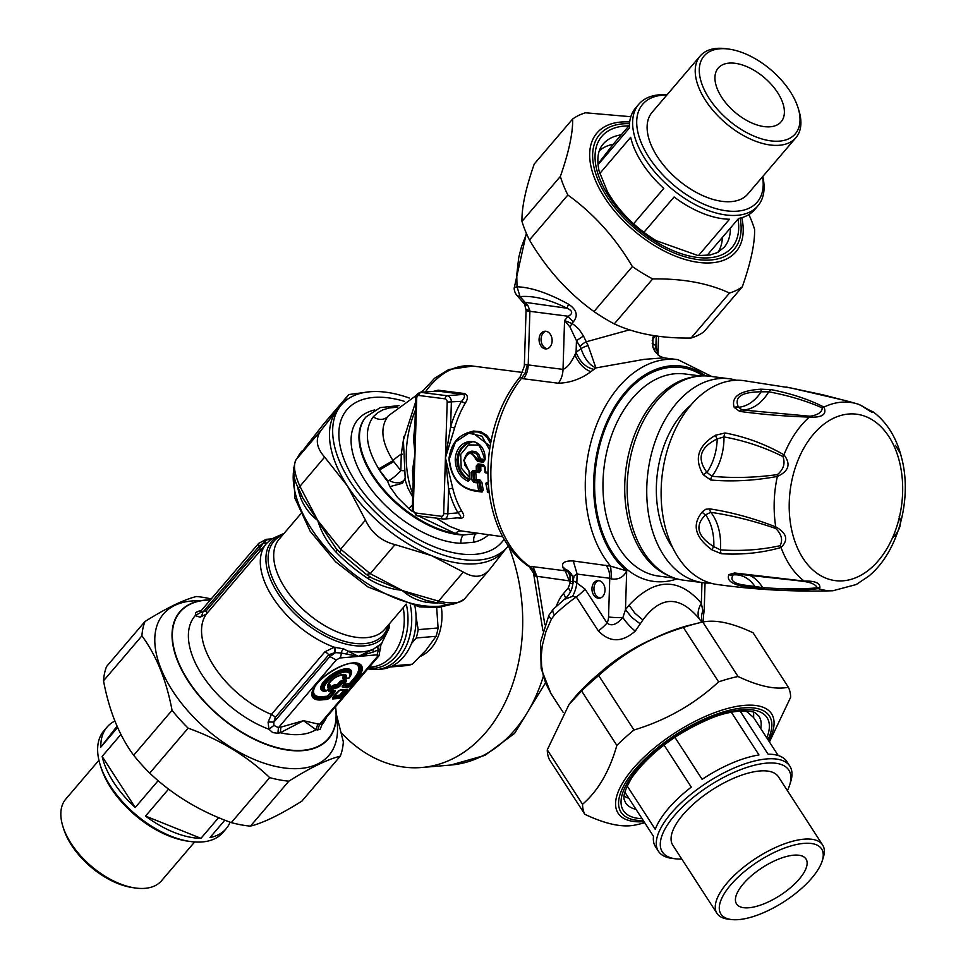 <?xml version="1.0" encoding="UTF-8"?>
<svg xmlns="http://www.w3.org/2000/svg" width="968" height="968" viewBox="0 0 968 968"><rect width="100%" height="100%" fill="white"/><g stroke="black" fill="none" stroke-linecap="round" stroke-linejoin="round"><path stroke-width="1.45" d="M736.491 380.267A102.802 68.861 97.3 0 0 729.388 378.778L709.798 376.262A102.802 68.861 97.3 0 0 628.401 469.456A102.802 68.861 97.3 0 0 683.602 580.195L703.179 582.712A102.802 68.861 97.3 0 0 710.427 583.063M729.388 378.778A102.802 68.861 97.3 0 0 647.979 471.973A102.802 68.861 97.3 0 0 703.179 582.712M690.898 405.12A88.62 59.363 97.3 0 0 672.603 547.489M868.32 576.468L856.196 584.539L868.32 576.468C897.493 553.067 912.086 501.279 902.224 460.26L900.506 453.677L902.224 460.26M851.525 402.228L823.284 394.908L791.098 388.023A5.905 3.703 -79.2 0 1 791.255 388.047L743.303 380.569A102.802 68.861 97.3 0 0 663.395 466.927A102.802 68.861 97.3 0 0 708.007 582.288A102.802 68.861 97.3 0 0 717.094 584.49C755.693 589.814 794.305 591.908 832.916 590.758A94.779 63.489 97.3 0 1 818.275 588.629L819.872 587.842A5.905 5.53 173.7 0 1 817.101 587.455L816.605 587.903A5.905 5.07 -99.8 0 0 818.275 588.629C802.932 590.528 785.242 590.77 765.18 589.367L741.972 586.088C730.997 583.74 726.641 579.917 728.928 574.605A5.905 5.53 29.3 0 0 733.224 574.907L736.237 573.927A5.905 3.63 96.2 0 1 734.555 572.983L804.166 581.09A5.905 2.214 98.3 0 0 804.844 581.611L798.08 580.703M816.605 587.903C800.633 589.246 782.628 589.137 762.602 587.6L743.17 584.926C733.163 583.28 729.848 579.941 733.224 574.907A45.29 30.335 97.3 0 1 755.04 586.572L754.701 588.375M817.101 587.455C815.407 584.503 811.317 582.554 804.844 581.611M765.18 589.367A5.905 4.187 -86.5 0 1 762.602 587.6A47.263 31.654 97.3 0 0 749.559 575.355M739.625 411.364L734.192 407.419A5.905 5.009 -16.2 0 1 738.499 407.238L742.105 409.948A5.905 3.63 -83.1 0 0 739.625 411.364C761.005 414.328 784.237 416.24 809.321 417.087A5.905 2.287 -89.6 0 1 810.034 416.228L742.105 409.948A47.263 31.654 97.3 0 0 768.761 391.798A5.905 4.126 102.2 0 1 771.46 389.693C791.425 393.613 808.921 399.421 823.974 407.104C827.071 414.425 822.195 417.752 809.321 417.087A94.779 63.489 97.3 0 0 783.959 454.791C791.05 464.047 788.847 471.259 777.34 476.438C754.266 480.697 732.062 481.882 710.718 479.995A5.905 3.739 -86.8 0 1 711.94 476.28A47.263 31.654 97.3 0 0 723.979 436.907C744.561 440.67 764.212 447.216 782.93 456.533C785.423 463.406 783.584 469.419 777.413 474.586C754.907 477.72 733.078 478.277 711.94 476.28L706.955 472.396C696.633 458.493 700.045 447.325 717.191 438.915L723.979 436.907A5.905 3.884 102.7 0 1 725.092 432.962C745.796 436.931 765.41 444.203 783.959 454.791A5.905 3.787 123.9 0 0 782.93 456.533M713.803 546.678C697.25 536.284 694.528 525.636 705.624 514.758L710.802 512.326C731.905 515.424 753.54 520.808 775.719 528.48C781.539 534.167 783.015 539.902 780.123 545.698C761.005 549.897 741.101 551.288 720.434 549.872L713.803 546.678A45.29 30.335 97.3 0 0 705.624 514.758A5.905 3.727 39 0 1 702.187 512.06L705.745 509.253L709.81 508.89A5.905 3.678 100.2 0 0 710.802 512.326A47.263 31.654 97.3 0 1 720.434 549.872A5.905 3.969 -88.3 0 0 721.305 553.732L711.855 549.776A5.905 0.738 -53.2 0 1 713.803 546.678M899.175 516.404C902.079 523.422 899.877 530.645 892.556 538.051M895.473 445.341L900.506 453.665C895.206 435.709 886.216 421.866 873.547 412.15C871.176 410.371 875.084 413.687 861.145 405.447A5.905 1.053 -62.3 0 0 860.975 405.423M861.254 405.592L858.253 404.2L861.145 405.447A5.905 1.053 -62.3 0 1 861.254 405.592C870.389 411.63 874.092 413.687 872.35 411.751M780.123 545.698A5.905 4.211 -110.3 0 0 781.043 547.489C788.654 540.059 786.899 533.174 775.755 526.858A5.905 2.698 113.9 0 0 775.719 528.48M819.872 587.842C820.259 583.014 815.02 580.764 804.166 581.09A94.779 63.489 97.3 0 1 781.043 547.489C762.01 552.897 742.093 554.966 721.305 553.732M709.81 508.89C731.094 512.108 753.08 518.098 775.755 526.858A94.779 63.489 97.3 0 1 777.34 476.438A5.905 3.049 -103.8 0 1 777.413 474.586M771.46 389.693L760.957 389.184L761.163 391.798A45.29 30.335 97.3 0 1 738.499 407.238C733.829 397.122 741.379 391.979 761.163 391.798L768.761 391.798C788.702 395.561 806.538 400.934 822.255 407.903A5.905 4.828 121.1 0 1 823.974 407.104A94.779 63.489 97.3 0 1 856.934 403.801L850.424 401.926M810.034 416.228C817.984 414.982 822.062 412.211 822.255 407.903M715.449 435.261A5.905 1.428 58.7 0 0 717.191 438.915A45.29 30.335 97.3 0 1 706.955 472.396A5.905 2.868 -30.7 0 0 703.361 474.828C693.838 459.014 697.867 445.825 715.449 435.261L725.092 432.962M710.718 479.995L703.361 474.828M711.855 549.776C694.988 537.288 691.769 524.716 702.187 512.06M728.928 574.605L734.555 572.983M846.673 400.873L791.255 388.047A5.905 3.703 -79.2 0 1 791.4 388.083M791.098 388.023L786.282 387.043M734.192 407.419C730.913 396.686 739.842 390.612 760.957 389.184M701.836 622.267L699.404 618.976C679.681 595.296 660.841 595.61 642.885 619.943L635.25 631.112C622.013 642.691 609.695 642.607 598.297 630.858A23.631 9.426 -32.9 0 0 607.033 623.029L585.047 589.088A23.631 9.426 -32.9 0 1 576.299 596.917L572.499 596.373L564.344 599.374C569.765 594.8 572.657 588.955 573.02 581.853L574.109 575.827L577.122 574.084L576.843 582.905A23.631 15.476 -74.6 0 1 572.499 596.373M551.421 619.072A8.857 2.759 26.4 0 1 548.904 615.249L540.519 642.135L541.16 668.682L550.925 693.475L545.783 683.396L543.193 675.192L541.596 665.923L541.257 655.868L542.225 645.91L545.855 631.741L551.421 619.072L554.446 615.031A8.857 3.642 45.7 0 1 553.309 609.174L564.344 599.374M464.059 460.574L463.757 460.659C466.031 454.004 468.27 451.185 470.484 452.201L475.591 453.218L477.454 455.311L478.93 459.255L480.551 458.941L478.821 454.512L475.893 451.705L471.852 451.088L468.706 452.637M478.712 445.05L468.451 444.917L460.683 454.391L461.216 467.955L469.516 477.611M471.452 442.352L466.842 443.913L462.305 447.845L459.679 452.274L458.142 458.554L458.868 466.322L461.325 472.021L465.608 477.067L469.674 479.608M669.239 575.924A101.918 68.268 -82.7 0 1 625.945 469.141A101.918 68.268 -82.7 0 1 694.83 376.758M470.484 452.201L477.708 459.352L478.93 459.255A1.186 0.871 -94.8 0 0 479.717 460.139L476.075 459.667C471.61 451.1 467.629 451.463 464.132 460.78L465.015 465.511L469.371 471.356M485.065 459.667L484.303 460.95M469.976 478.87L469.262 479.862C461.494 476.365 457.368 469.637 456.884 459.679L458.324 452.867L461.01 448.22L465.802 444.046L471.029 442.376C476.038 439.581 480.612 445.328 484.75 459.643L483.274 462.196A1.186 0.786 97.3 0 1 484.109 460.962L478.482 460.248L477.647 461.47L476.075 459.667M703.143 622L703.639 614.148L702.853 610.796A23.631 17.823 -31.3 0 0 702.32 622.158M598.744 580.582A8.857 6.51 -94.8 0 0 595.671 594.86A8.857 6.51 -94.8 0 0 600.221 598.03M703.53 615.406L704.196 610.264A11.822 1.258 -178.2 0 1 702.853 610.796L701.328 603.258C678.81 577.194 654.731 577.836 629.079 605.169L625.473 609.683L622.872 617.572A23.631 8.325 -133.7 0 0 635.25 631.112M608.545 616.991A11.822 1.258 -178.2 0 0 622.872 617.572C616.64 624.699 611.365 626.526 607.033 623.029A11.822 8.688 -94.8 0 0 608.545 616.991L609.755 578.271L611.643 578.985C618.649 579.808 623.67 577.122 626.695 570.902L610.614 566.123L611.643 578.985M469.601 479.838L468.27 481.338C460.054 477.575 455.71 470.339 455.214 459.631C456.424 435.539 485.742 435.418 485.125 459.558M469.444 471.67A86.854 58.177 -82.7 0 0 470.061 479.293L468.27 481.338M468.669 470.182L468.185 469.286M701.981 582.554L701.328 603.258C697.819 609.38 697.178 614.607 699.404 618.976M705.636 375.923A109.299 73.205 97.3 0 0 605.036 426.21A109.299 73.205 97.3 0 0 626.695 570.902L625.473 609.683L631.765 617.403L640.405 623.973M570.406 591.908A17.727 9.728 40.5 0 0 568.337 587.854L563.424 593.602A41.358 30.395 -94.8 0 0 557.302 603.766A251.075 184.525 -94.8 0 0 556.213 606.416M572.875 583.849A17.727 1.875 1.8 0 0 569.934 583.377L568.337 587.854M573.02 581.998L570.007 581.078L569.983 575.524L567.829 571.64L571.338 573.964M593.674 595.03A8.857 6.51 -94.8 0 0 599.24 598.224A8.857 6.51 -94.8 0 0 604.976 588.846A8.857 6.51 -94.8 0 0 597.74 580.57A8.857 6.51 -94.8 0 0 592.368 585.87A8.857 6.51 -94.8 0 0 593.674 595.03M588.181 345.721L595.901 367.925C589.415 365.118 584.466 358.704 581.078 348.686A8.857 3.557 -15.9 0 1 588.181 345.721L583.462 335.993L576.456 340.688L570.079 327.184L564.562 320.505L568.204 316.246A11.822 6.486 40.5 0 0 573.467 321.666C578.332 315.532 576.71 309.724 568.591 304.242A11.822 1.742 -60.3 0 0 567.091 308.26C572.778 310.837 573.141 313.499 568.204 316.246L529.895 311.321A11.822 7.913 97.3 0 0 529.907 310.692L526.084 309.409M629.624 329.822L586.584 341.692A8.869 5.251 -34.2 0 0 580.171 346.701L576.456 340.688L576.081 352.412C579.784 361.814 585.749 367.489 593.965 369.413L590.867 371.7C581.006 379.008 570.164 382.844 558.342 383.231L523.531 378.766A26.148 14.496 150.4 0 1 521.449 378.367L520.167 376.951L524.317 366.206L526.072 310.28A11.822 1.258 1.8 0 0 529.895 311.321L528.213 364.936L527.391 364.694L525.031 373.152L521.449 378.367A115.204 77.174 97.3 0 0 529.738 566.474L533.695 570.358L535.522 576.081L529.206 566.716C515.012 557.181 504.255 542.939 496.959 524.015C488.695 501.896 486.142 477.817 489.312 451.79C493.329 422.048 503.675 396.965 520.361 376.552M404.902 478.591L402.482 483.274L389.874 486.638L387.624 481.386A16.032 8.797 -139.5 0 1 387.914 481.036L379.444 470.024L393.734 461.615A58.504 32.972 -141.3 0 1 393.069 460.647C381.61 442.509 379.843 427.796 387.769 416.518L388.483 415.708M387.914 481.036A11.822 2.529 138.8 0 0 389.233 480.37A11.822 2.529 138.8 0 0 400.837 470.569L393.734 461.615M478.023 463.914L476.256 466.068L477.926 466.056L478.785 465.003L478.023 463.914L483.455 464.604L484.218 465.693L478.652 464.991L484 465.668M476.256 466.068A86.854 58.177 -82.7 0 0 476.329 470.811A1.186 0.786 -82.7 0 0 477.091 471.803A1.186 0.871 -94.8 0 0 477.998 470.738L472.844 470.363L471.21 472.505L472.88 472.396L473.606 471.356L472.88 472.396A85.668 57.378 -82.7 0 0 473.497 479.668L474.707 480.927L473.884 482.439L471.839 479.874L474.731 479.571A1.186 0.871 -94.8 0 0 475.566 480.854L478.192 481.374A1.186 0.786 -82.7 0 0 477.369 482.887L473.884 482.439M489.578 449.769L481.943 436.193L468.79 433.156L455.456 442.001L449.334 458.88C451.015 476.341 458.784 486.722 472.65 490.014L478.736 490.788A86.854 58.177 -82.7 0 1 477.369 482.887L479.015 482.657A1.186 0.871 -94.8 0 0 478.192 481.374L480.249 482.548L481.907 482.318L479.862 479.801A1.186 0.786 97.3 0 1 479.039 481.302L475.566 480.854A1.186 0.786 97.3 0 0 476.389 479.354A82.716 55.406 -82.7 0 1 475.76 472.19L479.233 472.638L480.866 470.569A82.716 55.406 -82.7 0 1 480.793 465.947L484.69 466.455M487.969 472.299L485.246 471.948A86.854 58.177 -82.7 0 1 485.174 467.205L483.455 464.604M563.412 568.482L562.698 566.752L572.342 575.851L571.447 574.133A17.727 15.561 -34.5 0 0 563.412 568.482L565.264 570.83L569.208 580.861L535.522 576.081M544.851 624.711L537.034 576.734L533.09 566.691L565.264 570.83A17.533 14.641 114.8 0 1 567.829 571.64M585.047 589.088L576.843 582.905C573.879 580.703 572.657 580.74 573.177 583.014M573.068 581.538L572.342 575.863M583.462 335.993L578.997 329.241L573.601 324.486L571.858 323.542L570.079 327.184M573.467 321.666L571.858 323.542L564.562 320.505L563.025 369.401A17.727 11.87 -82.7 0 1 558.342 383.231M545.855 331.262A8.857 6.51 -94.8 0 0 542.782 345.54A8.857 6.51 -94.8 0 0 547.331 348.71M526.544 233.724L521.389 247.046L518.739 257.548L516.743 274.912L517.021 286.77A11.822 2.069 -2.1 0 0 514.165 288.234A11.822 11.822 0 0 0 517.009 295.518L520.058 296.595C533.658 295.494 549.328 299.378 567.091 308.26L522.635 301.968L525.866 305.61L527.899 305.477L525.588 302.936A421.624 187.477 33.9 0 1 520.058 296.595L517.021 286.77C531.299 287.339 548.481 293.159 568.591 304.242M403.971 436.29L401.284 454.125L400.837 470.569A11.822 2.577 172.6 0 1 402.24 470.629A11.822 2.577 172.6 0 1 403.45 470.775M389.233 480.37A11.822 8.482 -153 0 0 403.22 480.902A11.822 8.482 -153 0 0 404.781 479.039M404.818 478.954A11.822 8.482 -153 0 0 404.866 478.882L404.939 478.337M387.624 481.386A76.811 42.144 40.5 0 1 379.444 470.024A74.5 40.741 -139.4 0 1 378.706 468.839C365.71 447.107 363.907 429.768 373.273 416.797L377.544 412.828L382.856 409.875L389.136 407.988L397.183 407.201M402.482 483.274L403.22 480.902M477.357 533.441L463.224 535.014A8.857 6.086 -87.8 0 0 460.925 543.302A87.144 47.807 -139.5 0 1 365.287 480.951A87.144 47.807 -139.5 0 1 374.761 409.936M477.551 533.465A82.716 45.375 40.5 0 1 475.615 533.961A8.857 6.861 -103 0 0 473.969 542.201L460.925 543.302M489.155 492.131L487.267 491.732A1.186 1.186 0 0 0 488.271 492.651L488.392 492.664A1.186 0.786 -82.7 0 1 487.666 491.938A86.854 58.177 -82.7 0 1 486.287 484.036L486.202 483.576M479.462 465.1A1.186 0.871 -94.8 0 0 479.124 465.959L477.926 466.056A85.668 57.378 -82.7 0 0 477.998 470.738L479.196 470.642L477.357 471.779M474.405 471.464A1.186 0.871 -94.8 0 0 474.09 472.299L472.88 472.396M479.245 491.49L473.376 490.728A1.186 0.786 -82.7 0 1 473.267 490.728L479.354 491.514A1.186 0.786 -82.7 0 0 479.475 491.514A1.186 0.871 -94.8 0 0 480.382 490.449L478.736 490.788A1.186 0.786 -82.7 0 0 479.354 491.514A1.186 1.186 0 0 0 479.608 491.514L481.471 491.357A1.186 0.786 -82.7 0 1 482.064 492.034L483.286 489.989A82.716 55.406 -82.7 0 1 481.907 482.318M471.464 431.97L490.123 446.175M580.171 346.701L581.078 348.686A132.931 89.044 97.3 0 0 576.081 352.412L574.859 354.893C570.999 363.024 567.054 367.864 563.025 369.401L528.213 364.936A17.727 11.87 -82.7 0 1 523.531 378.766M658.543 336.247L657.95 354.905L655.929 345.649A17.727 12.499 -56.6 0 0 654.731 351.227M653.654 335.545L652.904 337.469L652.843 347.089L654.864 351.432L659.51 356.055L663.854 357.845L644.156 359.358L595.901 367.925A115.204 77.174 97.3 0 0 593.965 369.413M533.09 566.691L529.206 566.716M562.698 566.752C561.718 562.565 565.239 560.629 573.286 560.968L610.614 566.123A115.204 77.174 97.3 0 1 593.541 433.374A115.204 77.174 97.3 0 1 677.878 359.648L711.867 376.528M540.785 345.709A8.857 6.51 -94.8 0 0 546.339 348.904A8.857 6.51 -94.8 0 0 552.087 339.526A8.857 6.51 -94.8 0 0 544.851 331.238A8.857 6.51 -94.8 0 0 539.479 336.549A8.857 6.51 -94.8 0 0 540.785 345.709M522.635 301.968L517.021 295.518M365.771 417.208A82.716 45.375 40.5 0 0 365.517 417.51A82.716 45.375 40.5 0 0 381.489 488.066A82.716 45.375 40.5 0 0 463.224 535.014L455.371 533.525L418.309 515.871M433.87 391.241L438.165 390.177L464.7 393.565C468.113 395.319 468.258 398.598 465.148 403.402L461.53 401.321L447.192 402.071A2.952 2.166 -94.8 0 0 445.111 398.852A2.952 1.984 -82.7 0 1 447.192 395.755L421.092 392.391A2.952 1.984 97.3 0 0 418.999 395.501A2.952 2.166 -94.8 0 0 416.736 398.163L415.78 397.896L414.582 435.733L414.982 453.944L413.626 467.871L412.271 509.458L413.227 509.725A2.952 2.166 -94.8 0 0 415.308 512.943A2.952 1.984 97.3 0 0 416.93 515.702A2.952 1.984 97.3 0 0 417.22 515.702M438.589 390.213A2.952 1.984 -82.7 0 1 437.27 391.024L420.402 392.379A5.905 4.344 -94.8 0 1 421.092 392.391L437.27 391.024L463.382 394.375L447.192 395.755A5.905 4.344 -94.8 0 1 451.366 402.18L450.592 426.888L445.437 457.852L454.585 428.086L450.592 426.888A85.668 57.378 97.3 0 1 461.53 401.321C464.664 397.921 465.281 395.609 463.382 394.375A2.952 1.984 -82.7 0 0 464.7 393.565M457.804 517.904L460.78 518.291C464.253 517.844 464.592 515.448 461.76 511.116A2.952 1.658 -30.4 0 0 458.021 512.883C460.962 515.799 461.446 517.396 459.498 517.686L444.009 519.078A5.905 4.344 -94.8 0 1 443.32 519.066A2.952 1.984 -82.7 0 1 443.017 519.054A2.952 1.984 -82.7 0 1 441.42 516.295A2.952 2.166 -94.8 0 0 443.683 513.633L445.437 457.852L452.697 488.09L448.632 489.034L445.437 457.852L447.192 402.071M412.404 505.042L408.835 508.587L397.473 497.358L389.874 486.638M412.658 496.959L407.831 487.969L405.289 480.406M412.525 511.552L408.835 508.587M488.271 482.488L487.436 483.48L487.957 482.451L487.11 482.512A1.186 0.871 -94.8 0 0 486.964 482.512A1.186 1.186 0 0 0 485.9 483.855L487.545 491.381M480.612 465.245A1.186 0.786 -82.7 0 1 480.793 465.947L479.124 465.959A83.901 56.192 -82.7 0 0 479.196 470.642L478.482 471.682L479.233 472.638M481.35 491.357L481.653 490.34L481.35 491.357L479.741 491.49M449.334 458.88L448.958 458.771C451.088 443.175 458.675 434.233 471.706 431.946L477.599 431.934L483.153 434.063L487.291 437.875L490.57 443.501M527.391 364.694L525.043 364.512L524.317 366.206M527.899 305.477L529.907 310.692M414.921 424.952L413.554 438.806L414.982 453.944L412.489 470.484L413.154 481.253M502.743 536.696L461.446 530.96A11.822 7.889 -74.9 0 0 455.371 533.525A82.716 45.375 40.5 0 1 378.657 483.298A82.716 45.375 40.5 0 1 366.025 416.918L380.182 407.613L399.058 405.604M461.446 530.96L449.769 526.423L436.278 518.183M487.352 483.008L488.792 480.951M479.196 470.642L480.866 470.569M481.653 490.34L480.382 490.449A85.668 57.378 -82.7 0 1 479.015 482.657L480.249 482.548A83.901 56.192 -82.7 0 0 481.653 490.34L483.286 489.989M475.917 491.066A1.186 0.786 97.3 0 1 475.978 491.248L473.4 490.74M466.649 433.071L473.425 431.05L480.576 431.655L486.577 435.164L491.03 441.033M487.981 473.751L486.989 473.086M599.325 150.802A78.287 42.955 -139.5 0 1 613.228 144.244L597.946 164.016M722.37 237.426A78.287 42.955 -139.5 0 1 718.075 252.188M706.967 255.467L738.56 218.466A78.287 42.955 40.5 0 0 754.677 209.645L757.884 205.894A78.287 42.955 40.5 0 0 762.784 176.478M643.889 232.356L674.103 196.976A78.287 42.955 40.5 0 0 729.497 219.228L698.424 255.625M667.085 94.767A78.287 42.955 40.5 0 0 659.305 94.803A78.287 42.955 40.5 0 0 638.807 104.229L635.601 107.98A78.287 42.955 40.5 0 0 629.418 128.006L598.018 164.778M613.228 144.244L629.418 125.283M599.724 173.587L630.676 137.323A78.287 42.955 40.5 0 0 663.782 188.421L633.58 223.789M638.807 104.229A78.287 42.955 40.5 0 0 656.667 174.216A78.287 42.955 40.5 0 0 737.386 215.307A78.287 42.955 40.5 0 0 757.884 205.894M762.554 176.757A75.335 41.334 -139.5 0 1 737.507 211.157A75.335 41.334 -139.5 0 1 647.495 155.013A75.335 41.334 -139.5 0 1 666.843 95.045M795.914 137.686L747.804 194.036A62.92 34.521 -139.5 0 1 677.527 179.431A62.92 34.521 -139.5 0 1 652.093 112.324L700.203 55.975A62.92 34.521 40.5 0 0 714.553 112.227A62.92 34.521 40.5 0 0 779.434 145.26A62.92 34.521 40.5 0 0 795.914 137.686A62.92 34.521 40.5 0 0 798.878 110.425L798.092 107.908A59.968 32.9 -139.5 0 1 779.567 141.11A59.968 32.9 -139.5 0 1 706.108 93.327A59.968 32.9 -139.5 0 1 729.267 49.15A59.968 32.9 -139.5 0 1 798.092 107.908M729.267 49.15L726.653 48.775A62.92 34.521 40.5 0 0 716.671 48.4A62.92 34.521 40.5 0 0 700.203 55.975M777.606 92.589A41.358 22.688 -139.5 0 1 781.115 121.811A41.358 22.688 -139.5 0 1 734.93 112.203A41.358 22.688 -139.5 0 1 718.208 68.099A41.358 22.688 -139.5 0 1 777.606 92.589M144.982 621.516L106.589 666.48A120.056 65.872 40.5 0 0 104.544 673.317A120.056 65.872 40.5 0 0 103.528 680.794C109.154 710.802 119.197 735.62 133.669 755.27A120.056 65.872 40.5 0 0 149.737 773.117C172.51 794.788 199.698 811.281 231.304 822.606A120.056 65.872 40.5 0 0 250.446 826.127C263.175 822.969 280.321 814.632 301.883 801.129L340.276 756.165C327.547 759.323 310.401 767.648 288.839 781.164A120.056 65.872 -139.5 0 1 269.697 777.631C246.925 755.972 219.736 739.467 188.131 728.154A120.056 65.872 -139.5 0 1 172.05 710.306C166.423 680.31 156.38 655.481 141.921 635.831A120.056 65.872 -139.5 0 1 142.925 628.353A120.056 65.872 -139.5 0 1 144.982 621.516C166.544 608.001 183.69 599.676 196.419 596.518A120.056 65.872 -139.5 0 1 211.23 598.95M200.255 600.789A108.803 59.689 40.5 0 0 155.8 629.902A108.803 59.689 40.5 0 0 247.009 756.202A108.803 59.689 40.5 0 0 336.235 716.877M336.211 713.646L343.337 741.851A120.056 65.872 -139.5 0 1 340.276 756.165M231.304 822.606L269.697 777.631M288.839 781.164L250.446 826.127M188.131 728.154L149.737 773.117M133.669 755.27L172.05 710.306M141.921 635.831L103.528 680.794M753.491 712.303A78.287 31.206 -32.9 0 1 753.54 717.433L745.941 710.935M628.813 798.237A78.287 31.206 -32.9 0 1 624.154 796.107M681.787 859.052A75.335 30.032 -32.9 0 1 675.773 858.822A75.335 30.032 -32.9 0 1 709.29 785.786A75.335 30.032 -32.9 0 1 789.646 785.048L790.687 781.757A78.287 31.206 147.1 0 0 789.84 766.148L786.887 761.598A78.287 31.206 147.1 0 0 768.06 754.181L740.084 711.008M624.856 792.126L653.497 836.328A78.287 31.206 147.1 0 0 655.493 846.734L658.434 851.271A78.287 31.206 147.1 0 0 672.349 858.422L675.773 858.822M731.3 712.206L758.997 754.955A78.287 31.206 147.1 0 0 702.139 779.349L674.877 737.277M753.54 717.433L778.212 755.512M664.024 745.009L691.297 787.117A78.287 31.206 147.1 0 0 655.263 829.322L627.155 785.931M789.84 766.148A78.287 31.206 147.1 0 0 766.632 758.936A78.287 31.206 147.1 0 0 687.328 797.269A78.287 31.206 147.1 0 0 658.434 851.271M789.646 785.048A75.335 30.032 -32.9 0 1 787.395 790.626M716.998 913.405L672.808 845.197A62.92 25.083 -32.9 0 1 696.028 801.794A62.92 25.083 -32.9 0 1 759.771 770.976A62.92 25.083 -32.9 0 1 778.417 776.772L822.619 844.979A62.92 25.083 147.1 0 0 803.96 839.183A62.92 25.083 147.1 0 0 740.217 870.002A62.92 25.083 147.1 0 0 716.998 913.405A62.92 25.083 147.1 0 0 728.178 919.152L731.602 919.552A59.968 23.91 -32.9 0 1 758.283 861.411A59.968 23.91 -32.9 0 1 822.255 860.818A59.968 23.91 -32.9 0 1 738.729 919.6A59.968 23.91 -32.9 0 1 731.602 919.552M822.255 860.818L823.296 857.527A62.92 25.083 147.1 0 0 822.619 844.979M799.229 879.101A41.358 16.48 -32.9 0 1 763.74 903.918A41.358 16.48 -32.9 0 1 736.575 903.955A41.358 16.48 -32.9 0 1 762.312 867.63A41.358 16.48 -32.9 0 1 805.993 858.979A41.358 16.48 -32.9 0 1 799.229 879.101M230.118 822.159A78.287 42.955 -139.5 0 1 226.113 828.741A78.287 42.955 -139.5 0 1 210.008 837.562L224.878 820.15M117.08 726.121L100.853 747.102A78.287 42.955 -139.5 0 1 107.049 727.089A78.287 42.955 -139.5 0 1 114.938 720.991M200.945 838.336A78.287 42.955 -139.5 0 1 145.539 816.072L200.945 838.336L218.635 817.609M145.539 816.072L168.613 789.053M102.124 756.419L135.23 807.518A78.287 42.955 -139.5 0 1 102.124 756.419L120.964 734.361M158.171 780.644L135.23 807.518M117.66 727.428L100.853 747.102M226.113 828.741L222.906 832.504A78.287 42.955 -139.5 0 1 202.409 841.93A78.287 42.955 -139.5 0 1 189.994 841.458A78.287 42.955 -139.5 0 1 100.152 764.756A78.287 42.955 -139.5 0 1 103.842 730.84L107.049 727.089M100.152 764.756L100.926 767.273A75.335 41.334 40.5 0 0 187.393 841.083L189.994 841.458M194.641 841.966L161.511 880.759A62.92 34.521 -139.5 0 1 145.043 888.334A62.92 34.521 -139.5 0 1 135.06 887.958A62.92 34.521 -139.5 0 1 62.847 826.297A62.92 34.521 -139.5 0 1 65.812 799.048L98.93 760.255M62.847 826.297L63.622 828.814A59.968 32.9 40.5 0 0 132.447 887.583L135.06 887.958M271.524 538.874L267.616 539.515L263.937 542.225A5.905 2.263 -137 0 0 267.216 542.697L266.805 543.157A76.218 41.818 40.5 0 0 266.345 543.677L271.524 538.874A5.905 5.542 -96.5 0 0 271.597 538.861L266.2 539.321A5.905 4.344 85.2 0 1 267.616 539.515A5.905 5.578 -120.9 0 0 271.536 538.91M266.164 543.895L206.353 614.075A5.905 3.243 40.5 0 0 206.208 610.82L200.751 612.454L195.27 615.563L200.098 617.209L206.353 614.075A76.218 41.818 40.5 0 0 271.403 714.469A5.905 3.243 40.5 0 1 275.275 717.421L328.769 654.755L334.892 652.614L334.226 647.217L343.519 648.85L358.414 656.401L373.648 649.032L381.646 643.393L389.039 628.305L389.644 623.549M334.892 652.614L341.147 653.001L358.414 656.401L373.188 652.045L380.642 648.838A5.905 5.905 150.6 0 1 381.719 643.26M334.952 647.217L335.485 652.662L329.858 656.57L336.223 659.995L339.768 657.986L377.048 654.828L378.428 649.843A5.905 3.908 48.5 0 1 378.149 645.91M373.188 652.045A5.905 3.582 57.9 0 1 373.648 649.032A76.218 41.818 40.5 0 1 348.722 651.137A5.905 4.453 118.7 0 0 346.314 654.32M339.768 657.986A5.905 4.344 -94.8 0 0 341.147 653.001A5.905 3.86 121.5 0 1 343.519 648.85M380.376 646.636A5.905 5.893 -152.5 0 1 381.029 644.337L378.984 655.796A5.905 3.243 -139.5 0 1 377.435 656.51L319.646 724.197L317.734 729.933A170.755 72.237 145.1 0 0 315.979 729.69L303.529 720.676L317.843 723.991L315.979 729.69A83.599 45.871 40.5 0 1 280.296 732.715L303.529 720.676L280.889 727.125L280.296 732.715A170.743 71.535 144.9 0 0 277.913 733.296L272.673 732.57L268.91 729.231L268.1 722.152L271.403 714.469L324.897 651.815L334.226 647.217A76.218 41.818 40.5 0 1 273.133 598.018A76.218 41.818 40.5 0 1 266.345 543.677L265.716 544.415M381.646 643.393L381.029 644.325A5.905 5.893 -152.5 0 1 381.029 644.325A5.905 5.893 -152.5 0 1 381.803 643.188A76.218 41.818 40.5 0 0 382.275 642.655M200.098 617.209A5.905 4.465 -85.5 0 0 202.651 612.429L258.71 546.763L263.659 542.685A5.905 2.033 -138.7 0 0 266.744 543.229M275.275 717.421L273.799 722.237L329.858 656.57L328.769 654.755A5.905 3.243 40.5 0 0 324.897 651.815M321.11 723.58L321.896 724.742L321.763 722.818M280.889 727.125A178.959 71.329 147.1 0 0 278.433 727.694L273.932 725.407L273.799 722.237A5.905 1.331 -0.7 0 0 268.1 722.152M273.932 725.407L268.91 729.231A83.599 45.871 40.5 0 1 202.094 674.938A83.599 45.871 40.5 0 1 195.27 615.563L195.73 612.562L198.767 611.147A170.695 64.433 149.2 0 1 201.187 610.614L201.283 610.602M263.659 542.685L259.702 548.154A5.905 3.243 -139.5 0 1 259.847 551.421M326.47 717.3A83.599 45.871 40.5 0 1 321.896 724.742L320.251 729.134L317.734 729.933M336.223 659.995L278.433 727.694L277.913 733.296M321.025 722.842L320.783 723.991L319.646 724.197A178.959 71.342 147.1 0 0 317.843 723.991M200.376 611.631L198.767 611.147M200.751 612.454L200.618 611.377L200.158 611.788L200.836 611.57M210.419 599.894A97.78 53.651 40.5 0 0 179.77 611.873A97.78 53.651 40.5 0 0 219.3 716.163A97.78 53.651 40.5 0 0 328.503 738.85A97.78 53.651 40.5 0 0 335.521 706.7M414.945 606.162A53.167 39.083 85.2 0 1 381.38 669.154L377.024 669.529A53.167 39.083 -94.8 0 0 410.577 606.488A53.167 39.083 -94.8 0 0 410.323 605.169M266.103 539.333A5.905 4.344 85.2 0 1 266.2 539.321L258.686 543.363M206.208 610.82L259.702 548.154L258.71 546.763L258.662 543.387L200.618 611.377M345.649 678.592L347.923 678.399A1.767 1.307 -94.8 0 0 348.129 678.411A1.767 1.767 0 0 0 349.533 677.515A1.767 1.295 -150.7 0 0 349.605 677.322A16.032 6.389 147.1 0 0 350.416 675.507L350.731 674.502A16.94 6.752 147.1 0 0 332.762 674.599A16.94 6.752 147.1 0 0 325.006 691.067L325.417 691.067A1.779 1.706 88 0 0 325.744 691.091L325.744 691.091A1.779 1.706 88 0 0 326.857 690.607M330.064 686.13L329.471 687.498A1.767 1.767 0 0 1 329.193 687.945A1.767 0.968 -139.5 0 0 329.314 687.691A1.767 0.859 -156.6 0 0 329.471 687.498L329.471 687.498A1.767 0.859 -156.6 0 0 329.41 686.99A1.767 1.573 113.4 0 1 328.721 688.163L326.567 690.692A14.774 5.893 147.1 0 1 335.654 675.386A14.774 5.893 147.1 0 1 348.867 678.011L346.181 678.229A1.767 1.391 -156.1 0 1 344.886 678.193L345.237 678.629A1.767 1.307 -94.8 0 0 346.181 678.229L346.181 678.229A11.011 4.392 147.1 0 0 336.017 676.922A11.011 4.392 147.1 0 0 328.721 688.163A1.767 0.968 -139.5 0 0 329.193 687.945L327.039 690.474A1.767 0.968 -139.5 0 1 326.567 690.692A1.767 1.525 -76.3 0 1 325.417 691.067A16.032 6.389 147.1 0 1 333.924 675.277A16.032 6.389 147.1 0 1 350.416 675.507L349.533 677.515A1.767 1.295 -150.7 0 1 348.867 678.011A1.767 1.307 -94.8 0 1 348.129 678.411L345.443 678.641A1.767 1.767 0 0 1 345.189 678.641L343.676 678.544A1.186 0.871 -94.8 0 0 343.241 678.81L345.249 678.641M349.387 677.697A1.779 1.754 -34.2 0 1 348.359 678.362M332.956 697.287L333.065 697.759A1.767 1.307 -94.8 0 1 332.653 698.957L332.375 697.746A1.767 0.968 40.5 0 0 332.835 697.541L332.835 697.541A1.767 0.968 40.5 0 0 332.956 697.287L339.925 697.19A1.767 1.307 85.2 0 1 339.502 698.376L342.043 696.936A1.767 0.968 -139.5 0 1 340.942 696.609L339.925 697.19L339.344 695.956L340.373 695.387L340.942 696.609L346.447 690.16L339.889 690.22M346.338 689.676A1.767 1.307 85.2 0 0 346.544 689.676L346.544 689.676A1.767 1.307 85.2 0 0 347.27 689.276L347.548 690.486A1.767 0.968 -139.5 0 1 346.447 690.16L344.862 689.821M337.88 691.309A1.767 0.968 40.5 0 0 338.34 691.091A1.767 0.968 40.5 0 0 338.461 690.837L339.478 690.257A1.767 1.307 -94.8 0 0 339.683 690.257L339.683 690.257A1.767 1.307 -94.8 0 0 340.421 689.857L337.88 691.309L332.375 697.746M332.653 690.85L327.136 696.996L327.704 698.218A1.767 1.307 -94.8 0 1 327.281 699.416L321.255 699.925A29.088 11.592 147.1 0 1 317.383 683.093A29.088 11.592 147.1 0 1 352.836 662.923A29.088 11.592 147.1 0 1 356.708 679.766L351.856 685.441A1.767 0.968 -139.5 0 1 350.755 685.114L350.186 683.892A1.186 0.653 40.5 0 0 349.448 683.662L353.792 678.568A1.186 0.653 -139.5 0 1 354.53 678.786L349.17 684.461L349.738 685.683A1.767 1.307 -94.8 0 1 349.315 686.881L342.466 687.462A1.767 1.307 -94.8 0 0 342.89 686.264L342.769 685.78A1.767 0.968 -139.5 0 1 342.648 686.046A1.767 0.968 -139.5 0 1 342.188 686.251L344.802 683.19A1.767 0.968 -139.5 0 0 345.274 682.972A1.767 0.968 -139.5 0 0 345.394 682.718L345.225 681.992L342.684 682.21L342.115 680.988A1.186 0.871 85.2 0 1 342.394 680.189L346.157 679.863A1.186 0.871 85.2 0 0 345.879 680.661L346.048 681.387L345.879 680.661L342.115 680.988L336.949 685.501L337.517 686.723L334.262 687.002A1.767 1.307 85.2 0 1 333.839 688.2A1.767 0.968 -139.5 0 1 332.738 687.873L332.157 686.639L329.132 690.184A1.186 0.653 40.5 0 0 328.394 689.966L331.419 686.421A1.186 0.653 40.5 0 1 332.157 686.639L333.694 685.78L334.262 687.002A1.767 0.907 154.9 0 1 332.738 687.873L330.862 690.983A1.767 1.307 -94.8 0 0 331.794 690.583L333.839 688.2L337.094 687.921L339.647 686.469A1.767 0.968 -139.5 0 1 338.534 686.143L337.517 686.723A1.767 1.307 85.2 0 1 337.094 687.921M345.879 680.661L345.225 681.992A1.767 1.307 -94.8 0 1 344.802 683.19L342.261 683.408A1.767 1.307 85.2 0 0 342.684 682.21A1.767 0.907 154.9 0 1 341.159 683.081A1.767 0.968 40.5 0 0 342.261 683.408L339.647 686.469M335.061 690.305L335.339 691.515A1.767 0.968 -139.5 0 1 334.226 691.188L334.117 690.704A1.767 1.307 -94.8 0 0 334.323 690.716L334.323 690.716A1.767 1.307 -94.8 0 0 335.061 690.305L331.794 690.583A1.767 0.968 40.5 0 1 330.693 690.257L329.132 690.184M327.281 699.416L329.834 697.964A1.767 0.968 -139.5 0 1 328.721 697.638L321.679 698.727A1.767 1.307 -94.8 0 1 321.255 699.925M346.338 680.94L345.516 682.609A1.767 1.767 0 0 1 345.274 682.972L342.527 686.203M342.769 685.78L349.738 685.683L355.595 679.439A27.842 11.096 147.1 0 0 355.208 663.346C344.257 660.902 315.362 679.609 313.124 690.607A27.842 11.096 147.1 0 0 321.679 698.727L321.715 697.456A1.186 0.871 85.2 0 1 321.993 696.658L327.414 696.198L331.927 690.91M379.02 655.76A5.905 3.243 -139.5 0 1 378.984 655.796L320.94 723.786M331.419 686.421L333.972 684.981A1.186 0.871 85.2 0 0 333.694 685.78L336.949 685.501A1.186 0.871 85.2 0 1 337.227 684.703A1.186 0.653 40.5 0 1 337.965 684.92L338.534 686.143L341.159 683.081L340.579 681.859A1.186 0.653 40.5 0 0 339.853 681.629L342.394 680.189M329.12 690.922A1.186 0.871 -94.8 0 0 328.672 691.176L328.394 689.966M349.993 676.596A17.775 7.078 147.1 0 0 344.838 668.876A17.775 7.078 147.1 0 0 324.788 680.359A17.775 7.078 147.1 0 0 324.268 691.333A1.186 0.98 -82.4 0 1 325.006 691.067L325.091 691.079M329.495 687.256A56.41 13.419 -58.8 0 1 329.822 686.542L329.882 685.828A48.618 3.57 -65.9 0 0 329.41 686.99A9.765 3.896 147.1 0 1 328.491 684.388C331.951 679.016 336.864 675.821 343.241 674.829A9.765 3.896 147.1 0 1 344.886 678.193A48.618 4.041 -173.4 0 1 343.531 678.072L343.87 678.544A56.41 5.989 -178.2 0 1 345.128 678.629M343.241 678.81L342.684 678.011A1.186 0.895 -152.7 0 1 343.531 678.072L343.87 678.544M329.834 686.663L330.318 685.041A1.186 1.028 -72.6 0 0 329.882 685.828A8.857 3.533 147.1 0 1 328.684 683.88M416.046 616.604L418.176 629.648A51.776 38.054 85.2 0 1 416.216 637.985L411.521 643.478M392.609 665.863L412.295 664.193A51.776 38.054 -94.8 0 1 405.894 665.669L390.164 667M412.295 664.193L426.101 650.085L436.108 636.291L416.216 637.985M436.108 636.291A51.776 38.054 -94.8 0 0 438.081 627.966L436.677 607.589M418.176 629.648L438.081 627.966M341.462 732.982A154.565 113.595 -94.8 0 0 421.842 767.491A154.565 113.595 -94.8 0 0 508.648 546.339M441.347 607.045A45.024 33.081 85.2 0 1 420.378 656.365M436.762 602.798L425.545 600.184L403.765 591.315A148.745 126.518 -71 0 1 401.926 590.262A179.153 127.679 172.3 0 0 403.971 591.073L438.54 601.128L463.345 572.064C473.921 578.307 482.56 577.569 489.3 569.874L464.229 599.252C447.7 608.824 445.425 602.725 436.762 602.798L438.54 601.128C451.911 604.105 460.55 603.366 464.495 598.926M369.812 391.762L348.77 394.545L323.554 424.105M348.77 394.545L324.171 423.355L306.275 446.175M298.386 488.126C293.171 478.664 292.384 469.19 296.014 459.727L321.037 430.409C315.072 438.758 316.27 447.652 324.643 457.102L298.386 488.126L302.911 498.266L335.63 547.852L339.732 552.232M306.215 446.236L296.22 459.461C293.05 464.543 294.248 473.437 299.838 486.166L317.794 520.53C309.796 514.407 304 506.639 300.407 497.249A109.299 59.968 -139.5 0 1 297.297 485.428M365.468 520.119C371.555 532.969 381.404 541.136 395.029 544.621L370.212 573.673L366.424 574.508L340.409 552.946L340.651 549.171L370.212 573.673L401.926 590.262C390.189 589.149 378.911 585.265 368.094 578.61A109.299 59.968 -139.5 0 1 335.763 551.821C327.148 542.37 321.158 531.94 317.794 520.53L340.651 549.171L365.468 520.119L347.379 485.888A109.299 59.968 -139.5 0 1 337.106 409.9A109.299 59.968 -139.5 0 1 337.989 408.798A109.299 59.968 -139.5 0 1 338.11 408.665L341.317 404.914A109.299 59.968 -139.5 0 1 409.319 398.054M508.345 545.904A109.299 59.968 -139.5 0 1 507.692 546.714A109.299 59.968 -139.5 0 1 507.571 546.847A109.299 59.968 -139.5 0 1 385.506 521.486A109.299 59.968 -139.5 0 1 341.317 404.914M404.491 401.369A101.918 55.914 40.5 0 0 339.478 426.271A101.918 55.914 40.5 0 0 342.127 453.847A101.918 55.914 40.5 0 0 459.11 553.72A101.918 55.914 40.5 0 0 504.122 539.188M504.873 550.005A189.377 4.211 129.7 0 1 504.497 550.502A109.299 59.968 -139.5 0 1 504.364 550.598A109.299 59.968 -139.5 0 1 431.51 555.62A109.299 59.968 -139.5 0 1 347.379 485.888L324.643 457.102M321.037 430.409L337.106 409.9A189.377 4.211 -50.3 0 0 337.965 408.798L348.528 394.847M463.345 572.064L431.51 555.62L395.029 544.621M504.485 550.465L489.3 569.874M403.971 591.073L403.45 591.521A100.926 71.632 -92.5 0 1 401.926 590.262L372.365 578.247L366.642 574.629M403.45 591.521L403.62 591.654C410.48 597.413 418.358 600.995 427.251 602.386L429.199 601.092M337.215 549.57L335.763 551.821M370.151 576.892A5.905 1.077 -56.5 0 0 368.094 578.61M300.818 493.414L302.911 498.266M301.399 494.975A5.905 3.63 -18.7 0 1 300.407 497.249M308.26 443.598L297.007 458.384M644.724 822.788L639.86 823.974A120.056 47.855 -32.9 0 1 635.153 825.038C622.436 827.725 605.665 824.143 584.841 814.306A120.056 47.855 -32.9 0 1 583.147 809.599A120.056 47.855 -32.9 0 1 582.542 804.287C598.043 790.929 609.477 771.302 616.858 745.408A120.056 47.855 -32.9 0 1 633.98 730.017C666.262 720.228 694.467 704.184 718.619 681.871A120.056 47.855 -32.9 0 1 738.04 676.499C758.876 686.336 775.646 689.918 788.351 687.232A120.056 47.855 -32.9 0 1 790.65 697.25L769.439 741.972M569.111 704.329L570.237 702.877A108.803 43.366 -32.9 0 1 690.438 625.001L698.061 623.138A120.056 47.855 147.1 0 0 683.36 627.445C651.089 637.222 622.872 653.267 598.72 675.579A120.056 47.855 147.1 0 0 581.599 690.983L569.111 704.329L547.271 749.861A120.056 47.855 147.1 0 0 547.888 755.173A120.056 47.855 147.1 0 0 549.57 759.88L584.841 814.306M788.351 687.232L753.092 632.806C732.256 622.956 715.485 619.375 702.78 622.061A120.056 47.855 147.1 0 0 698.061 623.138M718.619 681.871L683.36 627.445M702.78 622.061L738.04 676.499M598.72 675.579L633.98 730.017M616.858 745.408L581.599 690.983M547.271 749.861L582.542 804.287M748.881 214.569A120.056 65.872 -139.5 0 1 754.592 229.404C754.919 243.367 750.817 262.51 742.299 286.831A120.056 65.872 -139.5 0 1 729.485 293.062C708.298 283.176 682.706 278.457 652.686 278.929A120.056 65.872 -139.5 0 1 632.358 266.587C615.273 237.559 593.783 213.698 567.865 195.016A120.056 65.872 -139.5 0 1 560.351 176.454C568.869 152.133 572.971 132.991 572.645 119.016A120.056 65.872 -139.5 0 1 585.471 112.784L630.821 116.717M572.645 119.016L534.263 163.979C525.745 188.3 521.643 207.442 521.97 221.418A120.056 65.872 40.5 0 0 529.472 239.979C546.557 269.019 568.047 292.868 593.965 311.551A120.056 65.872 40.5 0 0 614.305 323.893C635.48 333.779 661.071 338.485 691.091 338.026A120.056 65.872 40.5 0 0 703.918 331.794L742.299 286.831M691.091 338.026L729.485 293.062M652.686 278.929L614.305 323.893M593.965 311.551L632.358 266.587M567.865 195.016L529.472 239.979M521.97 221.418L560.351 176.454M416.736 398.163L413.227 509.725M741.972 586.088A5.905 1.694 -76.4 0 0 743.17 584.926M827.458 578.755A83.877 56.18 97.3 0 0 901.631 473.074A83.877 56.18 97.3 0 0 808.703 440.392A83.877 56.18 97.3 0 0 827.458 578.755M858.253 404.2A94.779 63.489 97.3 0 0 856.934 403.801L858.483 404.285M651.573 639.558A82.716 32.972 147.1 0 0 599.41 673.353M554.446 615.031A82.716 32.972 147.1 0 1 576.299 596.917L598.297 630.858M484.496 460.756L479.717 460.139A1.186 0.786 97.3 0 0 480.551 458.941L484.726 459.485M700.747 375.995L684.884 373.963A101.918 68.268 97.3 0 0 604.189 466.346A101.918 68.268 97.3 0 0 658.905 576.129L674.756 578.162M469.565 479.91L469.056 471.525L464.132 460.78M477.647 461.47L483.274 462.196M456.884 459.679L455.214 459.631M703.167 375.899A107.823 72.225 97.3 0 0 595.913 465.281A107.823 72.225 97.3 0 0 677.092 578.876M629.079 605.169L634.814 613.131L642.885 619.943M558.246 604.577A17.727 6.933 22.6 0 0 557.302 603.766M565.687 598.188A17.727 9.728 40.5 0 0 563.424 593.602M569.934 583.377L570.007 581.078L569.208 580.861M652.25 340.494L655.215 335.775M488.441 534.856A87.144 47.807 -139.5 0 1 473.969 542.201M488.392 484.303L486.287 484.036A1.186 0.786 -82.7 0 1 487.11 482.512L488.283 482.669M472.844 470.363L473.606 471.356L472.844 470.363M471.839 479.874A86.854 58.177 -82.7 0 1 471.21 472.505M573.286 560.968L577.122 574.084L609.755 578.271A17.727 11.87 97.3 0 0 605.92 565.167M652.178 343.337A132.931 89.044 97.3 0 1 655.929 345.649L656.231 335.932M445.111 398.852L418.999 395.501M412.271 509.458L416.93 515.702L444.009 519.078A5.905 4.344 -94.8 0 0 447.857 513.742L443.683 513.633M415.308 512.943L441.42 516.295M402.398 454.258L401.284 454.125A62.363 45.835 -94.8 0 0 393.069 460.647L378.706 468.839M373.273 416.797A11.822 9.886 -140.4 0 0 387.769 416.518M476.861 471.767L473.606 471.356M449.273 458.687L448.958 458.771C450.616 476.643 458.723 487.303 473.267 490.728A1.186 0.786 -82.7 0 1 472.65 490.014M487.969 473.195L486.009 472.941A1.186 0.786 -82.7 0 1 485.246 471.948L484.871 471.815A1.186 1.186 0 0 0 485.9 472.941L487.969 473.207M485.174 471.658L484.109 465.693M574.859 354.893C578.888 363.617 584.224 369.207 590.867 371.7M447.857 513.742L448.632 489.034A85.668 57.378 97.3 0 0 458.021 512.883L447.857 513.742M479.862 479.801L474.731 479.571A83.901 56.192 -82.7 0 1 474.09 472.299L475.76 472.19A1.186 0.786 -82.7 0 0 475.603 471.622M465.148 403.402A82.716 55.406 97.3 0 0 454.585 428.086M452.697 488.09A82.716 55.406 97.3 0 0 461.76 511.116M460.78 518.291A2.952 1.984 97.3 0 0 459.945 517.723M421.624 392.282L434.644 378.222L448.789 369.534L472.711 366.049A82.716 55.406 97.3 0 0 425.4 391.955M415.393 410.287A82.716 55.406 97.3 0 0 412.755 494.031M475.978 491.248L482.064 492.034M300.649 513.972L279.183 539.103A69.418 38.091 40.5 0 0 307.255 613.143A69.418 38.091 40.5 0 0 384.78 629.248L406.233 604.117M282.608 535.098A72.019 39.506 40.5 0 0 302.923 618.213A72.019 39.506 40.5 0 0 388.204 625.243M389.233 624.033A73.616 40.39 -139.5 0 1 301.484 619.895A73.616 40.39 -139.5 0 1 283.648 533.876M335.424 706.821A97.49 53.482 -139.5 0 1 276.412 747.405A97.49 53.482 -139.5 0 1 179.479 664.653A97.49 53.482 -139.5 0 1 210.322 600.015M403.208 607.662A50.215 36.905 85.2 0 1 371.494 667.025L369.231 667.218M406.306 604.141A51.691 37.994 85.2 0 1 406.887 606.996A51.691 37.994 85.2 0 1 368.421 668.162M327.16 690.22A1.767 0.968 -139.5 0 1 327.039 690.474A1.767 1.767 0 0 1 325.744 691.091L325.03 691.067M377.048 654.828L377.435 656.51M349.315 686.881L351.856 685.441M342.188 686.251L342.466 687.462M335.339 691.515L329.834 697.964M347.27 689.276L340.421 689.857M347.548 690.486L342.043 696.936M332.653 698.957L339.502 698.376M356.708 679.766A1.767 0.968 -139.5 0 1 355.595 679.439L354.53 678.786A26.935 10.733 147.1 0 0 354.675 663.298M334.117 690.704L331.262 690.946M332.06 690.898A1.186 0.653 40.5 0 1 332.677 691.128L334.226 691.188L328.721 697.638L328.152 696.415A1.186 0.653 40.5 0 0 327.414 696.198A1.186 0.871 85.2 0 0 327.136 696.996L321.715 697.456A26.935 10.733 147.1 0 1 313.293 690.111M333.657 696.585L333.065 697.759M333.779 696.428L339.344 695.956A1.186 0.871 85.2 0 1 339.635 695.169L334.492 695.593M344.281 689.869A1.186 0.653 40.5 0 1 344.886 690.087L340.373 695.387A1.186 0.653 40.5 0 0 339.635 695.169L344.136 689.881M329.301 690.91L330.814 690.983A1.767 1.767 0 0 0 331.068 690.983L334.335 690.716M346.048 681.387L345.528 682.452M343.471 685.09L342.89 686.264M344.305 684.098L349.448 683.662A1.186 0.871 85.2 0 0 349.17 684.461L343.592 684.933M346.157 679.863L346.435 681.073M333.972 684.981L337.227 684.703L339.853 681.629M328.672 691.176L330.862 690.995M353.792 678.568A26.1 10.406 147.1 0 0 351.324 663.407M314.769 687.099A26.1 10.406 147.1 0 0 321.993 696.658M343.531 678.072A8.857 3.533 147.1 0 0 342.708 674.805M324.268 691.333L325.526 691.091M342.684 678.011A8.022 3.194 147.1 0 0 341.365 674.962M329.386 682.718A8.022 3.194 147.1 0 0 330.318 685.041M543.193 676.777A154.565 113.595 85.2 0 1 450.737 765.047L484.98 755.342L514.613 733.345L545.408 682.924M437.633 602.979A109.299 59.968 -139.5 0 1 427.251 602.386M450.096 604.286A109.299 59.968 -139.5 0 1 311.139 528.334A109.299 59.968 -139.5 0 1 293.594 470.763M297.418 457.84A109.299 59.968 -139.5 0 1 301.871 451.112M643.272 820.549A88.427 35.247 -32.9 0 1 619.036 807.445A88.427 35.247 -32.9 0 1 703.337 719.526A88.427 35.247 -32.9 0 1 767.987 739.746M768.749 740.907A91.428 36.445 147.1 0 0 705.14 716.526A91.428 36.445 147.1 0 0 616.047 808.292A91.428 36.445 147.1 0 0 644.023 821.711M766.777 737.882A85.535 34.098 147.1 0 0 768.943 722.188A85.535 34.098 147.1 0 0 663.673 744.634A85.535 34.098 147.1 0 0 642.062 818.686M636.036 809.381A79.533 31.702 -32.9 0 1 625.497 802.726C625.159 800.028 619.472 798.685 632.019 777.437C650.145 752.656 676.45 732.945 710.911 718.304C734.506 708.431 753.963 710.536 755.718 713.295L758.997 716.235A79.533 31.702 -32.9 0 1 760.775 720.507A79.533 31.702 -32.9 0 1 760.751 728.577M740.109 218.127A88.427 48.521 -139.5 0 1 687.933 257.609A88.427 48.521 -139.5 0 1 598.696 181.427A88.427 48.521 -139.5 0 1 629.502 123.698M629.684 121.992A91.428 50.167 40.5 0 0 595.659 180.931A91.428 50.167 40.5 0 0 688.901 260.525A91.428 50.167 40.5 0 0 741.766 217.679M628.898 125.888A85.535 46.924 40.5 0 0 596.53 168.783A85.535 46.924 40.5 0 0 656.171 241.927A85.535 46.924 40.5 0 0 738.04 219.071M730.416 228A79.533 43.633 -139.5 0 1 724.112 247.372L717.264 252.6L710.185 254.959L698.182 255.612L656.026 240.608C635.044 227.516 618.879 211.266 607.517 191.858L599.059 170.985C596.578 158.909 597.934 149.943 603.137 144.087A79.533 43.633 -139.5 0 1 621.274 134.818M832.916 590.758L856.196 584.539M798.007 580.691L736.237 573.927M550.925 693.475L563.316 712.605M548.904 615.249L553.309 609.174M473.497 471.343L476.982 471.791A1.186 1.186 0 0 0 477.236 471.803L478.591 471.682M704.196 610.264L705.055 582.905M415.78 397.896C415.526 395.44 417.075 393.601 420.402 392.379M542.927 630.712L533.61 573.588M514.165 288.198L526.362 233.3M422.786 390.709L388.434 415.756M487.727 483.201L487.848 482.439L486.964 482.512M663.854 357.858L677.878 359.648M524.825 305.053L526.072 310.28M415.659 401.793L403.39 440.198L405.314 480.515M472.711 366.049L522.889 372.499M271.318 539.067L284.06 533.404M367.755 668.948L377.024 669.529M346.544 689.676L339.683 690.257L332.714 697.698M329.072 690.91L330.838 690.995M421.842 767.491L450.737 765.047M504.364 550.598L507.571 546.847M335.63 547.84L340.409 552.946L366.424 574.508L372.365 578.247M324.171 423.355L307.897 444.058M296.014 459.727L306.892 445.365M452.092 604.201L439.121 607.347L419.604 606.936L367.901 586.923L335.606 561.803L310.171 531.214L294.853 498.048L293.522 468.004"/></g></svg>
